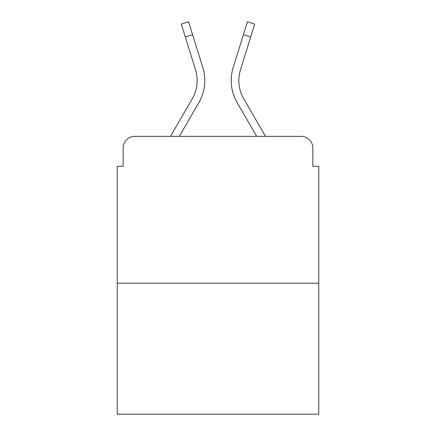 <?xml version="1.0" encoding="UTF-8"?>
<svg xmlns="http://www.w3.org/2000/svg" width="436" height="436" viewBox="0 0 436 436"><rect width="100%" height="100%" fill="white"/><g stroke="black" fill="none" stroke-linecap="round" stroke-linejoin="round"><path stroke-width="0.65" d="M123.132 148.098L123.132 166.307L123.132 148.098A11.75 11.75 0 0 1 134.882 136.348L170.503 136.348L192.243 98.792A36.422 36.422 0 0 0 195.497 69.716L181.283 24.073L188.575 21.8L202.789 67.444A44.058 44.058 0 0 1 198.854 102.618L179.327 136.348M318.743 283.204L117.257 283.204L117.257 414.2L318.743 414.2L318.743 166.307L312.868 166.307L312.868 148.098A11.75 11.75 0 0 0 301.118 136.348L134.882 136.348M117.257 283.204L117.257 166.307L123.132 166.307M243.757 98.792A36.422 36.422 0 0 1 240.503 69.716A36.422 36.422 0 0 0 243.757 98.792A36.422 36.422 0 0 1 240.503 69.716A36.422 36.422 0 0 0 243.757 98.792A36.422 36.422 0 0 1 240.503 69.716A36.422 36.422 0 0 0 243.757 98.792A36.422 36.422 0 0 1 240.503 69.716A36.422 36.422 0 0 0 243.757 98.792A36.422 36.422 0 0 1 240.503 69.716A36.422 36.422 0 0 0 243.757 98.792A36.422 36.422 0 0 1 240.503 69.716A36.422 36.422 0 0 0 243.757 98.792A36.422 36.422 0 0 1 240.503 69.716A36.422 36.422 0 0 0 243.757 98.792A36.422 36.422 0 0 1 240.503 69.716A36.422 36.422 0 0 0 243.757 98.792A36.422 36.422 0 0 1 240.503 69.716A36.422 36.422 0 0 0 243.757 98.792A36.422 36.422 0 0 1 240.503 69.716A36.422 36.422 0 0 0 243.757 98.792L265.497 136.348L301.118 136.348M312.868 166.307L312.868 148.098M233.211 67.444L247.425 21.8L254.717 24.073L250.695 36.973L243.408 34.7L233.211 67.444A44.058 44.058 0 0 0 237.146 102.618L256.673 136.348M185.305 36.973L192.592 34.7L202.789 67.444M192.243 98.792A36.422 36.422 0 0 0 195.497 69.716A36.422 36.422 0 0 1 192.243 98.792A36.422 36.422 0 0 0 195.497 69.716A36.422 36.422 0 0 1 192.243 98.792A36.422 36.422 0 0 0 195.497 69.716A36.422 36.422 0 0 1 192.243 98.792A36.422 36.422 0 0 0 195.497 69.716A36.422 36.422 0 0 1 192.243 98.792A36.422 36.422 0 0 0 195.497 69.716A36.422 36.422 0 0 1 192.243 98.792A36.422 36.422 0 0 0 195.497 69.716A36.422 36.422 0 0 1 192.243 98.792A36.422 36.422 0 0 0 195.497 69.716M240.503 69.716L250.695 36.973"/></g></svg>
